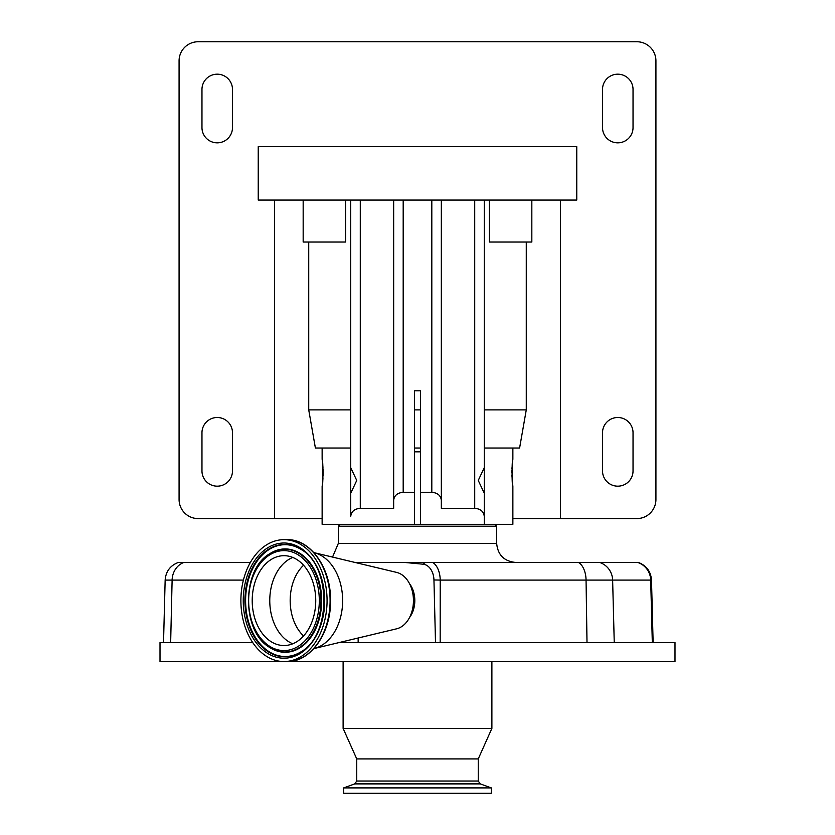<?xml version="1.0" encoding="UTF-8"?>
<svg xmlns="http://www.w3.org/2000/svg" width="835" height="835" viewBox="0 0 835 835"><rect width="100%" height="100%" fill="white"/><g stroke="black" fill="none" stroke-linecap="round" stroke-linejoin="round"><path stroke-width="1.25" d="M252.734 642.564L160.007 642.564L160.007 661.644L674.993 661.644L674.993 642.564L435.505 642.564L433.95 579.981A19.069 0.626 0 0 1 440.222 580.085L440.17 642.564M435.505 642.564L339.073 642.564M491.888 661.644L491.888 728.402L343.112 728.402L343.112 661.644M356.754 758.921L356.754 781.017L478.246 781.017L478.246 758.921L356.754 758.921L343.112 728.402M405.956 787.906L343.686 787.906L343.686 793.25L491.314 793.25L491.314 787.906L405.956 787.906M638.378 562.456C646.457 565.577 650.83 571.453 651.498 580.085L650.695 580.085A19.069 18.84 -90 0 0 637.742 562.456L404.714 562.456L423.147 564.199A19.069 11.815 -90 0 1 425.516 562.456M250.375 562.456L178.273 562.456C170.194 565.577 165.821 571.453 165.153 580.085L163.524 642.564M423.147 564.199A16.418 11.617 90 0 1 433.95 579.981M409.578 617.451A22.889 16.189 -90 0 0 409.578 583.759M355.021 562.456L404.714 562.456M358.152 562.456L358.152 563.207M358.152 638.003L358.152 642.564M313.866 552.624A48.639 34.392 90 0 1 313.991 552.645L396.594 572.392A28.609 20.228 90 0 1 413.45 600.605A28.609 20.228 90 0 1 396.594 628.818L313.991 648.565A48.639 34.392 90 0 1 313.866 648.597M313.991 552.645A48.639 34.392 90 0 1 342.642 600.605A48.639 34.392 90 0 1 313.991 648.565M283.973 661.55A60.945 43.086 90 0 1 240.887 600.605A60.945 43.086 90 0 1 283.973 539.671A60.945 43.086 90 0 1 327.07 600.605A60.945 43.086 90 0 1 283.973 661.55L287 661.55A60.945 43.086 90 0 0 330.086 600.605A60.945 43.086 90 0 0 287 539.671C310.61 538.909 331.203 568.364 330.535 600.814C331.036 633.118 310.505 662.291 287 661.55M283.973 539.671L287 539.671M283.973 555.692A44.923 31.761 90 0 1 315.745 600.605A44.923 31.761 90 0 1 283.973 645.528A44.923 31.761 90 0 1 252.212 600.605A44.923 31.761 90 0 1 283.973 555.692M496.658 543.387L338.342 543.387L338.342 526.217L496.658 526.217L496.658 543.387C497.785 554.972 504.142 561.329 515.727 562.456M414.473 524.317L420.527 524.317L420.527 390.801L414.473 390.801L414.473 524.317L322.133 524.317L322.133 486.44C323.197 487.285 323.197 458.363 322.133 459.187L322.613 463.154M531.832 200.066L531.832 242.025L526.269 242.025L526.269 409.891L519.6 448.019L512.867 448.019L512.867 459.187C511.803 458.342 511.803 487.285 512.867 486.44L512.867 524.317L420.527 524.317M350.742 448.019L322.133 448.019L322.133 459.187M414.473 492.306L403.19 492.306C397.439 492.817 394.266 495.479 393.661 500.301L393.661 508.306L360.282 508.306C354.531 508.818 351.347 511.479 350.742 516.312L350.742 466.817M512.867 486.44L511.928 475.606M511.886 472.819L511.928 470.157M511.97 468.863L512.043 467.517M512.189 465.252L512.867 459.187M322.811 465.241L322.957 467.517M323.03 468.863L323.072 475.585M322.968 478.037L322.821 480.271M322.623 482.432L322.133 486.44M560.379 200.066L560.379 518.587L636.844 518.587A19.069 19.069 0 0 0 655.924 499.518L655.924 60.819A19.069 19.069 0 0 0 636.844 41.75L198.156 41.75A19.069 19.069 0 0 0 179.076 60.819L179.076 499.518A19.069 19.069 0 0 0 198.156 518.587L322.133 518.587M560.379 518.587L512.867 518.587M617.775 486.168A15.26 15.26 0 0 0 633.034 470.909L633.034 432.76A15.26 15.26 0 0 0 617.775 417.5A15.26 15.26 0 0 0 602.515 432.76L602.515 470.909A15.26 15.26 0 0 0 617.775 486.168M617.775 142.837A15.26 15.26 0 0 0 633.034 127.578L633.034 89.439A15.26 15.26 0 0 0 617.775 74.179A15.26 15.26 0 0 0 602.515 89.439L602.515 127.578A15.26 15.26 0 0 0 617.775 142.837M217.225 142.837A15.26 15.26 0 0 0 232.485 127.578L232.485 89.439A15.26 15.26 0 0 0 217.225 74.179A15.26 15.26 0 0 0 201.966 89.439L201.966 127.578A15.26 15.26 0 0 0 217.225 142.837M217.225 486.168A15.26 15.26 0 0 0 232.485 470.909L232.485 432.76A15.26 15.26 0 0 0 217.225 417.5A15.26 15.26 0 0 0 201.966 432.76L201.966 470.909A15.26 15.26 0 0 0 217.225 486.168M274.621 200.066L274.621 518.587M576.766 200.066L576.766 146.657L258.234 146.657L258.234 200.066L576.766 200.066M526.269 242.025L489.414 242.025L489.414 200.066M345.586 200.066L345.586 242.025L308.731 242.025L308.731 409.891L315.4 448.019L322.133 448.019M526.269 409.891L484.258 409.891M420.527 409.891L414.473 409.891M350.742 409.891L308.731 409.891M308.731 242.025L303.168 242.025L303.168 200.066M484.258 467.683L484.258 493.203L478.257 480.438L484.258 467.683L484.258 200.066M484.258 524.317L484.258 493.203M484.258 516.312C483.653 511.479 480.469 508.818 474.718 508.306L441.339 508.306L441.339 200.066M441.339 508.306L441.339 500.301C440.734 495.479 437.561 492.817 431.81 492.306L420.527 492.306M512.867 448.019L484.258 448.019M350.742 516.312L350.742 493.203L356.743 480.449L350.742 467.683L350.742 200.066M393.661 500.301L393.661 200.066M420.527 451.829L414.473 451.829M414.473 448.019L420.527 448.019M478.246 781.017L480.261 783.888L354.739 783.888L343.686 787.906M243.402 580.085L172.114 580.085L170.653 642.564M183.825 562.456A19.069 17.034 90 0 0 172.114 580.085L165.153 580.085M614.247 642.564L612.629 580.085L650.695 580.085L652.312 642.564M599.687 562.456A19.069 18.84 -90 0 1 612.629 580.085L586.055 580.085L587.005 642.564M578.478 562.456A19.069 11.032 -90 0 1 586.055 580.085L440.222 580.085A19.069 11.032 90 0 0 432.645 562.456M283.973 543.011A57.605 40.727 90 0 1 324.711 600.605A57.605 40.727 90 0 1 283.973 658.21A57.605 40.727 90 0 1 243.246 600.605A57.605 40.727 90 0 1 283.973 543.011M284.641 544.42A56.196 39.736 90 0 1 301.101 549.461C331.432 566.13 331.432 635.091 301.101 651.749A56.196 39.736 90 0 1 284.641 656.801A56.196 39.736 90 0 1 244.916 600.605A56.196 39.736 90 0 1 284.641 544.42M301.31 651.624A55.903 39.527 90 0 1 285.132 656.508A55.903 39.527 90 0 1 245.605 600.605A55.903 39.527 90 0 1 285.132 544.702A55.903 39.527 90 0 1 301.31 549.597M269.799 553.709A51.676 36.542 90 0 1 269.997 553.574A51.676 36.542 90 0 1 285.132 548.929A51.676 36.542 90 0 1 321.673 600.605A51.676 36.542 90 0 1 285.132 652.281A51.676 36.542 90 0 1 269.997 647.636A51.676 36.542 90 0 1 269.799 647.501M269.59 647.375C241.492 631.542 241.492 569.668 269.59 553.835A51.384 36.333 90 0 1 284.641 549.221A51.384 36.333 90 0 1 320.974 600.605A51.384 36.333 90 0 1 284.641 651.989A51.384 36.333 90 0 1 269.59 647.375L269.997 647.636M283.973 550.63A49.975 35.341 90 0 1 319.314 600.605A49.975 35.341 90 0 1 283.973 650.58A49.975 35.341 90 0 1 248.642 600.605A49.975 35.341 90 0 1 283.973 550.63M292.751 643.775A44.923 31.761 90 0 1 269.768 600.605A44.923 31.761 90 0 1 292.751 557.436M303.564 635.967A42.491 30.05 90 0 1 303.564 565.243M474.718 508.306L474.718 200.066M431.81 492.306L431.81 200.066M360.282 508.306L360.282 200.066M403.19 492.306L403.19 200.066M356.754 781.017L354.739 783.888M480.261 783.888L491.314 787.906M478.246 758.921L491.888 728.402M651.498 580.085L653.127 642.564M338.342 543.387L332.539 557.081M340.252 524.317L338.342 526.217M494.748 524.317L496.658 526.217"/></g></svg>
